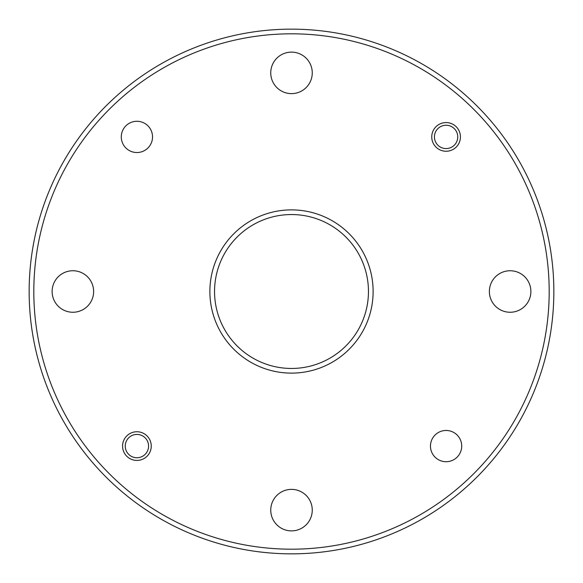 <?xml version="1.0" encoding="UTF-8"?>
<svg xmlns="http://www.w3.org/2000/svg" width="583" height="583" viewBox="0 0 583 583"><rect width="100%" height="100%" fill="white"/><g stroke="black" fill="none" stroke-linecap="round" stroke-linejoin="round"><path stroke-width="0.87" d="M461.714 446.09A15.624 15.624 0 0 0 446.09 430.465A15.624 15.624 0 0 0 430.465 446.09A15.624 15.624 0 0 0 446.09 461.714A15.624 15.624 0 0 0 461.714 446.09M152.535 136.91A15.624 15.624 0 0 0 136.91 121.286A15.624 15.624 0 0 0 121.286 136.91A15.624 15.624 0 0 0 136.91 152.535A15.624 15.624 0 0 0 152.535 136.91M151.252 446.09A14.342 14.342 0 0 0 136.91 431.748A14.342 14.342 0 0 0 122.568 446.09A14.342 14.342 0 0 0 136.91 460.432A14.342 14.342 0 0 0 151.252 446.09M460.432 136.91A14.342 14.342 0 0 0 446.09 122.568A14.342 14.342 0 0 0 431.748 136.91A14.342 14.342 0 0 0 446.09 151.252A14.342 14.342 0 0 0 460.432 136.91M33.814 291.5A257.686 257.686 0 0 0 291.5 549.186A257.686 257.686 0 0 0 549.186 291.5A257.686 257.686 0 0 0 291.5 33.814A257.686 257.686 0 0 0 33.814 291.5M553.85 291.5A262.35 262.35 0 0 1 291.5 553.85A262.35 262.35 0 0 1 29.15 291.5A262.35 262.35 0 0 1 291.5 29.15A262.35 262.35 0 0 1 553.85 291.5M214.544 291.5A76.956 76.956 0 0 0 291.5 368.456A76.956 76.956 0 0 0 368.456 291.5A76.956 76.956 0 0 0 291.5 214.544A76.956 76.956 0 0 0 214.544 291.5M373.12 291.5A81.62 81.62 0 0 1 291.5 373.12A81.62 81.62 0 0 1 209.88 291.5A81.62 81.62 0 0 1 291.5 209.88A81.62 81.62 0 0 1 373.12 291.5M312.255 510.125A20.755 20.755 0 0 0 291.5 489.37A20.755 20.755 0 0 0 270.745 510.125A20.755 20.755 0 0 0 291.5 530.88A20.755 20.755 0 0 0 312.255 510.125M312.255 72.875A20.755 20.755 0 0 0 291.5 52.12A20.755 20.755 0 0 0 270.745 72.875A20.755 20.755 0 0 0 291.5 93.63A20.755 20.755 0 0 0 312.255 72.875M93.63 291.5A20.755 20.755 0 0 0 72.875 270.745A20.755 20.755 0 0 0 52.12 291.5A20.755 20.755 0 0 0 72.875 312.255A20.755 20.755 0 0 0 93.63 291.5M530.88 291.5A20.755 20.755 0 0 0 510.125 270.745A20.755 20.755 0 0 0 489.37 291.5A20.755 20.755 0 0 0 510.125 312.255A20.755 20.755 0 0 0 530.88 291.5M125.25 446.09A11.66 11.66 0 0 0 136.91 457.75A11.66 11.66 0 0 0 148.57 446.09A11.66 11.66 0 0 0 136.91 434.43A11.66 11.66 0 0 0 125.25 446.09M434.43 136.91A11.66 11.66 0 0 0 446.09 148.57A11.66 11.66 0 0 0 457.75 136.91A11.66 11.66 0 0 0 446.09 125.25A11.66 11.66 0 0 0 434.43 136.91"/></g></svg>

